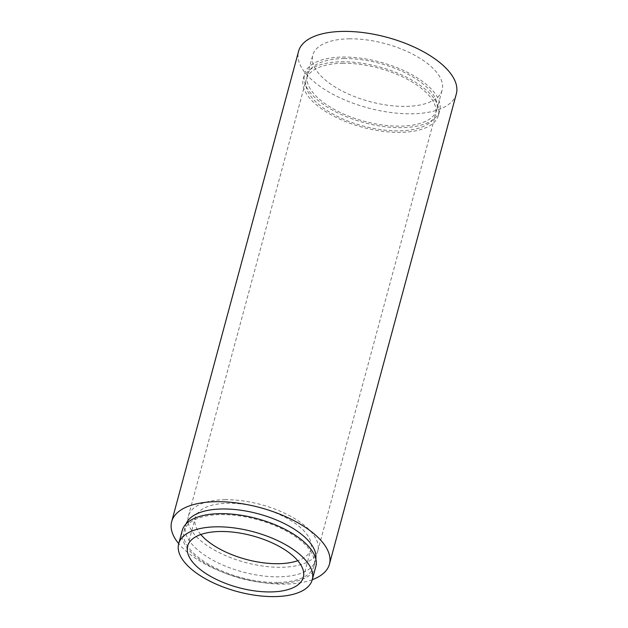 <?xml version="1.0" encoding="UTF-8"?>
<svg xmlns="http://www.w3.org/2000/svg" width="628" height="628" viewBox="0 0 628 628"><rect width="100%" height="100%" fill="white"/><g stroke="black" fill="none" stroke-linecap="round" stroke-linejoin="round"><path stroke-width="0.47" stroke-dasharray="3.14 2.35" d="M312.273 579.707A81.703 36.565 15.1 0 1 285.002 584.103A81.703 36.565 15.1 0 1 178.697 543.667M456.328 93.894A81.703 36.565 15.1 0 1 411.897 113.809A81.703 36.565 15.1 0 1 331.199 93.344A81.703 36.565 15.1 0 1 298.567 51.323M349.199 38.818A67 29.979 15.1 0 1 415.367 55.602A67 29.979 15.1 0 1 442.136 90.055A67 29.979 15.1 0 1 405.696 106.391A67 29.979 15.1 0 1 339.528 89.608A67 29.979 15.1 0 1 312.76 55.154A67 29.979 15.1 0 1 349.199 38.818M343.869 58.569A67 29.979 15.1 0 1 410.037 75.352A67 29.979 15.1 0 1 436.805 109.814A67 29.979 15.1 0 1 400.366 126.149A67 29.979 15.1 0 1 334.198 109.358A67 29.979 15.1 0 1 307.437 74.905A67 29.979 15.1 0 1 343.869 58.569M277.395 582.47A67.267 30.105 15.1 0 1 210.953 565.616A67.267 30.105 15.1 0 1 184.083 531.021A67.267 30.105 15.1 0 1 220.664 514.615A67.267 30.105 15.1 0 1 287.106 531.469A67.267 30.105 15.1 0 1 313.976 566.071A67.267 30.105 15.1 0 1 277.395 582.47M315.813 558.92A67.267 30.105 15.1 0 1 315.499 560.427A67.267 30.105 15.1 0 1 278.918 576.826A67.267 30.105 15.1 0 1 212.476 559.972A67.267 30.105 15.1 0 1 185.605 525.377A67.267 30.105 15.1 0 1 186.092 523.917M315.813 566.566A69.174 30.953 15.1 0 1 278.196 583.436A69.174 30.953 15.1 0 1 209.878 566.103A69.174 30.953 15.1 0 1 182.246 530.527M200.779 534.514A59.919 26.816 15.1 0 1 195.245 517.888A59.919 26.816 15.1 0 1 227.823 503.279A59.919 26.816 15.1 0 1 287.004 518.288A59.919 26.816 15.1 0 1 310.939 549.1A59.919 26.816 15.1 0 1 297.782 560.686M342.598 63.271A67 29.979 15.1 0 1 408.773 80.054A67 29.979 15.1 0 1 435.534 114.516A67 29.979 15.1 0 1 399.102 130.852A67 29.979 15.1 0 1 332.926 114.061A67 29.979 15.1 0 1 306.166 79.607A67 29.979 15.1 0 1 342.598 63.271M224.84 499.707A67 29.979 15.1 0 1 291.015 516.491A67 29.979 15.1 0 1 317.776 550.944A67 29.979 15.1 0 1 281.344 567.28A67 29.979 15.1 0 1 215.169 550.497A67 29.979 15.1 0 1 188.408 516.043A67 29.979 15.1 0 1 224.84 499.707M342.605 57.062A69.991 31.322 15.1 0 1 411.733 74.599A69.991 31.322 15.1 0 1 439.694 110.591A69.991 31.322 15.1 0 1 401.63 127.657A69.991 31.322 15.1 0 1 332.502 110.12A69.991 31.322 15.1 0 1 304.541 74.128A69.991 31.322 15.1 0 1 342.605 57.062M341.334 61.764A69.991 31.322 15.1 0 1 410.469 79.301A69.991 31.322 15.1 0 1 438.423 115.293A69.991 31.322 15.1 0 1 400.366 132.359A69.991 31.322 15.1 0 1 331.231 114.822A69.991 31.322 15.1 0 1 303.269 78.83A69.991 31.322 15.1 0 1 341.334 61.764M436.805 109.814L442.136 90.055M184.083 531.021L185.605 525.377M313.976 566.071L315.499 560.427M307.437 74.905L312.76 55.154M303.324 577.32L310.939 549.1M187.631 546.101L195.245 517.888M317.776 550.944L435.534 114.516M438.423 115.293L439.694 110.591M303.269 78.83L304.541 74.128M188.408 516.043L306.166 79.607"/><path stroke-width="0.94" d="M178.697 543.667A81.703 36.565 15.1 0 1 171.672 521.617A81.703 36.565 15.1 0 1 216.103 501.694A81.703 36.565 15.1 0 1 296.801 522.166A81.703 36.565 15.1 0 1 329.433 564.187A81.703 36.565 15.1 0 1 312.273 579.707A69.174 30.953 15.1 0 1 274.648 596.6A69.174 30.953 15.1 0 1 206.322 579.267A69.174 30.953 15.1 0 1 178.69 543.691A69.174 30.953 15.1 0 1 216.307 526.821A69.174 30.953 15.1 0 1 284.633 544.154A69.174 30.953 15.1 0 1 312.265 579.73L315.813 566.566A69.174 30.953 15.1 0 0 288.189 530.99A69.174 30.953 15.1 0 0 219.863 513.657A69.174 30.953 15.1 0 0 182.246 530.527L178.69 543.691M171.672 521.617L298.567 51.323A81.703 36.565 15.1 0 1 342.998 31.4A81.703 36.565 15.1 0 1 423.696 51.873A81.703 36.565 15.1 0 1 456.328 93.894L329.433 564.187M186.092 523.917A67.267 30.105 15.1 0 1 222.186 508.978A67.267 30.105 15.1 0 1 315.813 558.92M297.782 560.686A59.919 26.816 15.1 0 1 278.353 563.709A59.919 26.816 15.1 0 1 200.779 534.514M220.216 531.492A59.919 26.816 15.1 0 1 279.389 546.509A59.919 26.816 15.1 0 1 303.324 577.32A59.919 26.816 15.1 0 1 270.739 591.929A59.919 26.816 15.1 0 1 211.565 576.92A59.919 26.816 15.1 0 1 187.631 546.101A59.919 26.816 15.1 0 1 220.216 531.492"/></g></svg>

